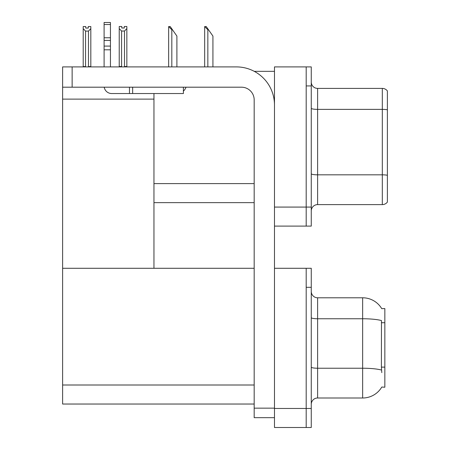 <?xml version="1.0" encoding="UTF-8"?>
<svg xmlns="http://www.w3.org/2000/svg" width="450" height="450" viewBox="0 0 450 450"><rect width="100%" height="100%" fill="white"/><g stroke="black" fill="none" stroke-linecap="round" stroke-linejoin="round"><path stroke-width="0.67" d="M254.256 71.342L274.477 71.342M306.191 268.29L306.191 427.5L311.265 427.5L311.265 268.29L274.477 268.29L274.477 66.904L306.191 66.904L306.191 226.108L274.477 226.108L274.477 207.079L306.191 207.079L306.191 226.108L311.265 226.108L311.265 207.079L306.191 207.079L306.191 85.927L311.265 85.927L311.265 207.079M153.956 202.641L254.177 202.641M153.956 99.124L153.956 268.29L62.617 268.29L62.617 99.124L153.956 99.124L153.956 93.544M62.617 99.124L62.617 66.904L72.135 66.904L72.135 87.199L241.493 87.199A12.684 12.684 0 0 1 254.177 99.883L254.177 408.156L274.477 408.156M274.477 226.108L274.477 427.5L306.191 427.5L306.191 287.319L311.265 287.319M153.956 268.29L254.177 268.29M62.617 268.29L62.617 404.032L254.177 404.032M381.729 308.649A22.202 22.202 0 0 0 362.644 297.787A22.202 22.202 0 0 1 381.729 308.649L384.846 308.571L384.846 387.219L381.797 387.034A22.202 22.202 0 0 1 362.644 398.002A22.202 22.202 0 0 0 381.684 387.219M311.265 210.949A6.345 6.345 0 0 1 317.61 204.609L382.309 204.609L382.309 88.403L317.61 88.403A6.345 6.345 0 0 1 311.265 82.063A6.345 6.345 0 0 0 317.61 88.403L317.61 204.609M387.382 90.939A6.345 6.345 0 0 0 382.309 88.403A6.345 6.345 0 0 1 387.382 90.939L387.382 202.072A6.345 6.345 0 0 1 382.309 204.609M306.191 66.904L311.265 66.904L311.265 85.927M387.382 110.25L387.382 109.811A6.345 1.103 180 0 0 382.309 109.373L317.61 109.373A6.345 1.103 -0 0 1 311.265 108.27M311.265 404.348A6.345 6.345 0 0 1 317.61 398.002L362.644 398.002L362.644 297.787A22.202 22.202 0 0 1 381.684 308.571A22.202 22.202 0 0 0 362.644 297.787L317.61 297.787A6.345 6.345 0 0 1 311.265 291.442A6.345 6.345 0 0 0 317.61 297.787L317.61 398.002M381.797 372.634L381.386 367.121L381.476 320.569A22.202 3.853 180 0 0 362.644 318.752L317.61 318.752A6.345 1.103 -0 0 1 311.265 317.649M204.969 26.561L206.257 26.561L208.479 29.734L207.844 29.734L204.677 26.561L204.677 66.904M212.923 66.904L212.923 36.073L208.479 29.734M168.941 26.561L170.229 26.561L172.451 29.734L171.816 29.734L168.649 26.561L168.649 66.904M176.895 66.904L176.895 36.073L172.451 29.734M124.498 31.027L121.584 31.027L119.233 28.603L119.233 26.494L121.77 26.494L121.77 28.001L124.307 28.001L124.307 26.494L126.844 26.494L126.844 28.603L124.498 31.027L124.498 66.521L126.844 66.521L126.844 66.904M126.844 66.521L126.844 28.603M121.584 31.027L121.584 66.521L119.233 66.521L119.233 66.904M121.584 66.521L121.213 66.904M119.233 28.603L119.233 66.521M124.307 28.001L121.77 28.001M88.279 28.063L85.742 28.063L88.279 28.063L88.279 26.561L90.816 26.561L90.816 66.583L88.47 66.583L88.47 31.089L85.556 31.089L85.556 66.583L85.241 66.904M85.556 66.583L83.205 66.583L83.205 66.904L83.205 26.561L85.742 26.561L85.742 28.063M90.816 28.671L88.47 31.089M85.556 31.089L83.205 28.671M90.816 66.583L90.816 66.904M274.477 417.668L254.177 417.668L254.177 408.156M274.477 104.957A38.059 38.059 0 0 0 236.419 66.904L72.135 66.904M72.135 87.199L62.617 87.199M183.392 87.199L183.392 93.544L111.712 93.544A7.611 7.611 0 0 1 104.209 87.199M132.649 93.544L132.649 87.199M104.102 66.904L104.102 49.804L110.447 49.804L110.447 66.904M129.476 87.199L129.476 93.544L111.712 93.544M104.102 49.804L104.102 46.086L110.447 46.086L110.447 49.804M110.447 24.525L104.102 24.525L104.102 22.5L110.447 22.5L110.447 40.432L104.102 40.432L104.102 46.086M104.102 40.432L104.102 24.525M110.447 40.432L110.447 46.086M110.447 37.761L104.102 37.761M183.392 91.119A9.512 9.512 0 0 0 186.019 87.199M153.956 183.611L254.177 183.611M274.477 408.471L311.265 408.471M62.617 385.003L254.177 385.003M384.846 322.723L381.386 322.723M384.846 367.121L381.386 367.121M387.382 175.269A6.345 1.103 180 0 0 382.309 174.831L317.61 174.831A6.345 1.103 0 0 1 311.265 173.728M381.544 370.063A22.202 3.853 180 0 0 362.644 368.229L317.61 368.229A6.345 1.103 0 0 1 311.265 367.127M207.844 66.904L207.844 29.734M171.816 66.904L171.816 29.734"/></g></svg>
